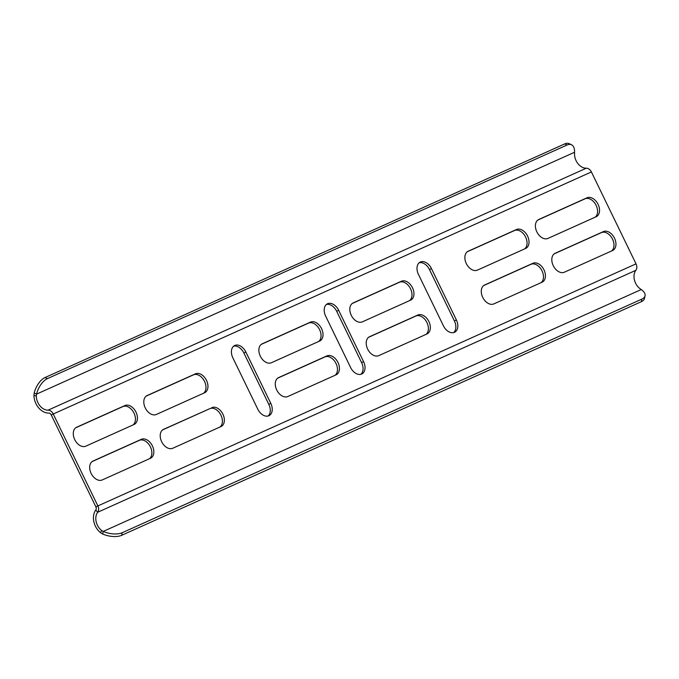 <?xml version="1.0" encoding="UTF-8"?>
<svg xmlns="http://www.w3.org/2000/svg" width="679" height="679" viewBox="0 0 679 679"><rect width="100%" height="100%" fill="white"/><g stroke="black" fill="none" stroke-linecap="round" stroke-linejoin="round"><path stroke-width="1.02" d="M571.54 144.788L569.206 143.685A15.031 7.69 115.4 0 0 564.699 143.923L45.052 377.532A15.031 7.69 115.4 0 0 34.213 393.014L36.547 394.126A15.031 7.69 -64.6 0 1 47.386 378.644L567.033 145.034A15.031 7.69 -64.6 0 1 571.54 144.788A15.031 7.69 -64.6 0 1 574.544 152.266L574.519 154.099A12.027 8.852 -114.2 0 0 586.308 168.205A6.009 4.422 65.8 0 1 591.401 171.948L636.028 263.859A6.009 4.422 65.8 0 1 635.884 270.31A12.027 8.852 -114.2 0 0 639.779 288.499L641.214 289.56A15.031 7.13 -168.3 0 1 645.05 295.781A15.031 7.13 -168.3 0 1 641.85 299.116L641.316 301.705A15.031 7.13 11.7 0 0 644.515 298.378L645.05 295.781M34.213 393.014L33.95 395.416A15.031 11.068 -114.2 0 0 48.684 413.044A3.005 2.215 65.8 0 1 51.231 414.92L95.858 506.831A3.005 2.215 65.8 0 1 95.79 510.056A15.031 11.068 -114.2 0 0 100.653 532.786L102.682 534.017A15.031 7.13 11.7 0 0 121.668 535.315L641.316 301.705M33.95 395.416L36.318 396.052L36.547 394.126L574.544 152.266M121.668 535.315L122.203 532.726A15.031 7.13 -168.3 0 1 103.216 531.419L102.682 534.017M641.214 289.56L103.216 531.419L101.578 530.452L100.653 532.786M36.318 396.052A12.027 8.852 -114.2 0 0 48.099 410.158A6.009 4.422 65.8 0 1 53.2 413.901L97.827 505.813A6.009 4.422 65.8 0 1 97.683 512.263A12.027 8.852 -114.2 0 0 101.578 530.452M431.437 268.561L456.373 319.928A10.524 7.113 -117.3 0 1 454.709 332.192A10.524 7.113 -117.3 0 1 443.387 325.767L418.442 274.401A10.524 7.113 -117.3 0 1 420.106 262.136A10.524 7.113 -117.3 0 1 431.437 268.561L429.468 269.58A10.524 7.113 62.7 0 0 419.181 262.756M453.665 332.583A10.524 7.113 62.7 0 0 454.404 320.938L429.468 269.58M134.077 424.468L85.826 446.162A10.524 7.113 -117.3 0 1 74.817 439.797A10.524 7.113 -117.3 0 1 76.396 427.354A10.524 7.113 -117.3 0 1 76.634 427.244L124.885 405.55A10.524 7.113 -117.3 0 1 135.893 411.915A10.524 7.113 -117.3 0 1 134.315 424.358A10.524 7.113 -117.3 0 1 134.077 424.468M133.033 424.935A10.524 7.113 62.7 0 0 133.644 412.399A10.524 7.113 62.7 0 0 122.924 406.568L75.709 427.795M525.665 248.429L477.413 270.123A10.524 7.113 -117.3 0 1 466.405 263.758A10.524 7.113 -117.3 0 1 467.992 251.315A10.524 7.113 -117.3 0 1 468.221 251.205L516.481 229.51A10.524 7.113 -117.3 0 1 527.481 235.876A10.524 7.113 -117.3 0 1 525.902 248.319A10.524 7.113 -117.3 0 1 525.665 248.429M524.629 248.896A10.524 7.113 62.7 0 0 525.232 236.36A10.524 7.113 62.7 0 0 514.512 230.529L467.296 251.748M350.593 367.483L325.648 316.117A10.524 7.113 -117.3 0 1 327.312 303.853A10.524 7.113 -117.3 0 1 338.643 310.278L363.579 361.644A10.524 7.113 -117.3 0 1 361.915 373.908A10.524 7.113 -117.3 0 1 350.593 367.483M360.872 374.299A10.524 7.113 62.7 0 0 361.61 362.654L336.674 311.296A10.524 7.113 62.7 0 0 326.387 304.472M427.006 333.949L378.755 355.643A10.524 7.113 -117.3 0 1 367.755 349.278A10.524 7.113 -117.3 0 1 369.334 336.835A10.524 7.113 -117.3 0 1 369.571 336.716L417.823 315.031A10.524 7.113 -117.3 0 1 428.822 321.396A10.524 7.113 -117.3 0 1 427.244 333.839A10.524 7.113 -117.3 0 1 427.006 333.949M425.971 334.416A10.524 7.113 62.7 0 0 426.573 321.88A10.524 7.113 62.7 0 0 415.854 316.041L368.638 337.268M278.628 377.6L326.879 355.906A10.524 7.113 -117.3 0 1 337.887 362.272A10.524 7.113 -117.3 0 1 336.309 374.715A10.524 7.113 -117.3 0 1 336.071 374.833L287.82 396.519A10.524 7.113 -117.3 0 1 276.811 390.153A10.524 7.113 -117.3 0 1 278.39 377.711A10.524 7.113 -117.3 0 1 278.628 377.6L278.161 377.838M335.036 375.3A10.524 7.113 62.7 0 0 335.638 362.756A10.524 7.113 62.7 0 0 324.918 356.925L277.703 378.152M219.971 427.023A10.524 7.113 62.7 0 0 220.573 414.487A10.524 7.113 62.7 0 0 209.853 408.656L162.637 429.875M211.823 407.638A10.524 7.113 -117.3 0 1 222.822 414.003A10.524 7.113 -117.3 0 1 221.244 426.446A10.524 7.113 -117.3 0 1 221.006 426.556L172.755 448.25A10.524 7.113 -117.3 0 1 161.746 441.885A10.524 7.113 -117.3 0 1 163.333 429.442A10.524 7.113 -117.3 0 1 163.563 429.332L209.853 408.656M93.04 461.033L141.291 439.338A10.524 7.113 -117.3 0 1 152.3 445.704A10.524 7.113 -117.3 0 1 150.721 458.147A10.524 7.113 -117.3 0 1 150.483 458.266L102.232 479.951A10.524 7.113 -117.3 0 1 91.224 473.586A10.524 7.113 -117.3 0 1 92.802 461.143A10.524 7.113 -117.3 0 1 93.04 461.033L92.573 461.27M149.448 458.732A10.524 7.113 62.7 0 0 150.051 446.188A10.524 7.113 62.7 0 0 139.331 440.357L92.115 461.584M612.594 250.517L564.342 272.211A10.524 7.113 -117.3 0 1 553.343 265.845A10.524 7.113 -117.3 0 1 554.921 253.403A10.524 7.113 -117.3 0 1 555.159 253.284L603.41 231.598A10.524 7.113 -117.3 0 1 614.41 237.964A10.524 7.113 -117.3 0 1 612.831 250.407A10.524 7.113 -117.3 0 1 612.594 250.517M611.558 250.984A10.524 7.113 62.7 0 0 612.161 238.448A10.524 7.113 62.7 0 0 601.441 232.608L554.225 253.836M538.744 219.495L587.004 197.801A10.524 7.113 -117.3 0 1 598.004 204.175A10.524 7.113 -117.3 0 1 596.425 216.609A10.524 7.113 -117.3 0 1 596.187 216.728L547.936 238.422A10.524 7.113 -117.3 0 1 536.936 232.048A10.524 7.113 -117.3 0 1 538.515 219.614A10.524 7.113 -117.3 0 1 538.744 219.495L538.286 219.741M595.152 217.195A10.524 7.113 62.7 0 0 595.755 204.651A10.524 7.113 62.7 0 0 585.035 198.82L537.819 220.047M484.636 284.993L532.888 263.299A10.524 7.113 -117.3 0 1 543.887 269.665A10.524 7.113 -117.3 0 1 542.309 282.108A10.524 7.113 -117.3 0 1 542.071 282.218L493.82 303.912A10.524 7.113 -117.3 0 1 482.82 297.546A10.524 7.113 -117.3 0 1 484.399 285.104A10.524 7.113 -117.3 0 1 484.636 284.993L484.169 285.231M541.036 282.685A10.524 7.113 62.7 0 0 541.638 270.149A10.524 7.113 62.7 0 0 530.919 264.318L483.703 285.536M204.6 392.768L156.348 414.462A10.524 7.113 -117.3 0 1 145.34 408.096A10.524 7.113 -117.3 0 1 146.919 395.653A10.524 7.113 -117.3 0 1 147.156 395.534L195.408 373.849A10.524 7.113 -117.3 0 1 206.416 380.215A10.524 7.113 -117.3 0 1 204.837 392.657A10.524 7.113 -117.3 0 1 204.6 392.768M203.564 393.234A10.524 7.113 62.7 0 0 204.167 380.698A10.524 7.113 62.7 0 0 193.447 374.859L146.231 396.086M410.6 300.16L362.348 321.854A10.524 7.113 -117.3 0 1 351.349 315.48A10.524 7.113 -117.3 0 1 352.927 303.046A10.524 7.113 -117.3 0 1 353.156 302.927L401.416 281.233A10.524 7.113 -117.3 0 1 412.416 287.607A10.524 7.113 -117.3 0 1 410.837 300.042A10.524 7.113 -117.3 0 1 410.6 300.16M409.564 300.627A10.524 7.113 62.7 0 0 410.167 288.083A10.524 7.113 62.7 0 0 399.447 282.252L352.231 303.479M319.665 341.036L271.413 362.73A10.524 7.113 -117.3 0 1 260.405 356.365A10.524 7.113 -117.3 0 1 261.984 343.922A10.524 7.113 -117.3 0 1 262.221 343.812L310.473 322.118A10.524 7.113 -117.3 0 1 321.481 328.483A10.524 7.113 -117.3 0 1 319.902 340.926A10.524 7.113 -117.3 0 1 319.665 341.036M318.621 341.512A10.524 7.113 62.7 0 0 319.232 328.967A10.524 7.113 62.7 0 0 308.512 323.136L261.296 344.363M268.078 416.015A10.524 7.113 62.7 0 0 268.816 404.37L243.88 353.012A10.524 7.113 62.7 0 0 233.593 346.188M270.785 403.36A10.524 7.113 -117.3 0 1 269.122 415.624A10.524 7.113 -117.3 0 1 257.799 409.199L232.855 357.833A10.524 7.113 -117.3 0 1 234.518 345.569A10.524 7.113 -117.3 0 1 245.849 351.994L270.785 403.36L268.816 404.37M122.203 532.726L641.85 299.116M564.699 143.923L567.033 145.034M635.884 270.31L97.683 512.263L95.79 510.056M47.386 378.644L45.052 377.532M454.404 320.938L456.373 319.928M76.167 427.481L76.634 427.244M122.924 406.568L124.885 405.55M514.512 230.529L516.481 229.51M467.755 251.442L468.221 251.205M336.674 311.296L338.643 310.278M361.61 362.654L363.579 361.644M415.854 316.041L417.823 315.031M369.104 336.962L369.571 336.716M324.918 356.925L326.879 355.906M163.096 429.569L163.563 429.332M139.331 440.357L141.291 439.338M601.441 232.608L603.41 231.598M554.692 253.53L555.159 253.284M585.035 198.82L587.004 197.801M530.919 264.318L532.888 263.299M146.689 395.781L147.156 395.534M193.447 374.859L195.408 373.849M399.447 282.252L401.416 281.233M352.698 303.173L353.156 302.927M261.755 344.049L262.221 343.812M308.512 323.136L310.473 322.118M243.88 353.012L245.849 351.994M636.028 263.859L95.858 506.831M591.401 171.948L51.231 414.92M586.308 168.205L48.099 410.158"/></g></svg>
